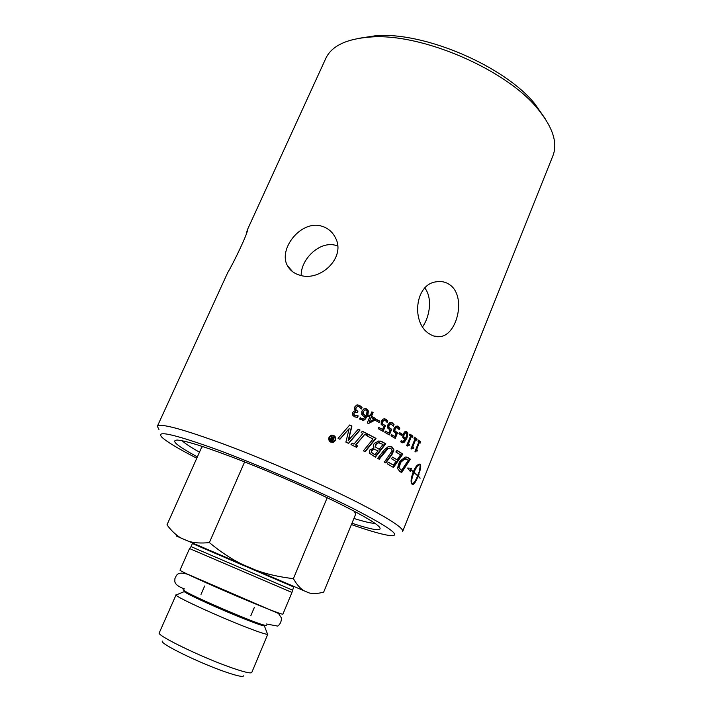 <?xml version="1.0" encoding="UTF-8"?>
<svg xmlns="http://www.w3.org/2000/svg" width="712" height="712" viewBox="0 0 712 712"><rect width="100%" height="100%" fill="white"/><g stroke="black" fill="none" stroke-linecap="round" stroke-linejoin="round"><path stroke-width="1.07" d="M424.868 288.075C432.567 297.936 429.915 316.422 422.625 326.719M301.185 275.508C300.66 258.83 321.112 239.116 337.63 246.014M331.774 435.735L329.371 437.595C328.766 439.411 329.273 440.772 330.893 441.68L332.442 441.956M329.549 437.568C328.944 439.384 329.451 440.746 331.089 441.663L333.438 441.734L334.987 440.096C335.601 438.289 335.094 436.919 333.465 436.002L330.911 436.029L329.371 437.595M331.667 435.166L333.492 435.495C335.414 436.581 336.011 438.192 335.29 440.345L332.486 442.544M329.042 437.337L330.626 435.513L333.688 435.477C335.619 436.563 336.224 438.183 335.494 440.336L333.634 442.286L330.866 442.188C328.926 441.102 328.312 439.491 329.042 437.337M355.448 412.008L353.793 413.165L353.837 414.633L354.95 415.594L356.943 415.959M357.691 406.383L355.724 407.967L355.671 409.881L357.638 411.322L357.175 412.444M357.371 404.897L359.284 405.351L361.776 407.415L361.215 408.777M354.674 411.011L355.564 410.957L354.469 409.56L354.594 407.148L356.561 405.11L359.542 405.342L362.052 407.415L361.393 408.982L359.088 406.659L357.264 406.507L355.973 407.949L355.92 409.863L357.896 411.313L357.38 412.551L355.03 412.106L354.042 413.147L354.087 414.624L355.199 415.585L358.18 415.879L357.522 417.454L354.549 416.814L352.627 415.123L352.556 412.613L354.042 411.171L355.519 411.064M358.18 415.879L357.184 417.463M374.227 419.181L371.023 417.499L369.234 421.815L374.227 419.181M369.234 421.815L371.023 417.499M371.798 411.999L372.768 412.506L371.201 416.289L375.366 418.487L374.726 420.036L368.273 423.444M369.074 415.185L370.276 415.666L371.851 411.874L373.088 412.524L371.522 416.315L375.705 418.522L375.064 420.08L368.46 423.542L367.267 422.928L369.786 416.858L368.629 416.253L369.119 415.069L370.276 415.666M376.319 419.439L379.478 421.148L378.98 422.358M375.811 420.659L376.363 419.323L379.843 421.192L379.291 422.528L375.811 420.659M378.74 427.556L382.513 429.47L383.715 426.541L381.134 424.352L381.303 421.192L383.181 418.985L385.788 419.11L387.8 421.006L387.168 422.554L385.245 420.365L384.257 420.151L382.513 421.869L382.362 423.729L385.423 425.723L383.101 431.383L378.259 428.731L378.793 427.431L382.513 429.47M384.444 420.142L383.323 420.276L382.139 421.815L381.988 423.676L385.032 425.66L382.753 431.196M384.533 418.718L387.408 420.943L386.901 422.163M385.308 431.187L388.859 433.047L390.06 430.128L387.639 427.974L387.853 424.842L389.678 422.634L392.161 422.732L394.03 424.592L393.398 426.141L390.755 423.774L388.992 425.5L388.823 427.351L391.698 429.3L389.384 434.943L384.827 432.353L385.361 431.063L388.859 433.047M390.888 423.774L389.74 423.889L388.592 425.429L388.414 427.28L391.271 429.22L389.01 434.729M391.03 422.358L393.603 424.512L393.131 425.687M391.475 434.729L394.804 436.527L395.988 433.617L393.745 431.517L394.012 428.401L395.783 426.185L398.124 426.265L399.85 428.081L399.218 429.621L396.824 427.307L395.08 429.042L394.875 430.876L397.545 432.78L395.258 438.387L391.004 435.877L391.529 434.596L394.804 436.527M396.913 427.307L395.765 427.414L394.644 428.953L394.439 430.787L397.1 432.673L394.857 438.156M397.1 425.91L399.396 427.983L398.934 429.105M397.1 432.673L397.545 432.78M399.396 427.983L399.85 428.081M399.343 432.584L401.666 434.026L401.185 435.201M398.862 433.768L399.405 432.442L402.138 434.142L401.595 435.459L398.862 433.768M401.666 434.026L402.138 434.142M406.116 458.813L404.283 458.724L400.224 462.23L398.569 467.428L401.595 470.374L408.377 460.032L404.799 458.875L400.731 462.382L399.076 467.579M398.569 467.428L401.595 470.374M406.757 457.068L409.818 459.026L401.194 472.332M397.43 468.38L399.521 461.581L405.101 457.113L406.196 457.006L410.352 459.187L401.639 472.626L399.788 471.415L397.43 468.38M409.818 459.026L410.352 459.187M409.907 470.926L410.281 469.876L410.833 470.053L410.326 471.478L407.602 468.042L411.474 468.229L410.949 469.733L413.369 471.62C415.327 466.956 417.365 464.455 419.475 464.135L419.546 464.135C417.552 465.568 415.737 468.265 414.09 472.207L417.784 475.5L419.466 471.406L418.264 475.981L420.187 478.144L418.122 476.275C416.031 481.446 414.197 484.258 412.622 484.73L412.212 483.831C413.797 483.43 415.612 480.751 417.659 475.812L413.921 472.492C412.026 477.387 411.287 481.107 411.705 483.653C410.53 481.908 411.029 477.992 413.218 471.914L410.833 470.053M411.073 480.831L413.361 472.296L413.921 472.492M417.552 476.07L418.122 476.275M412.115 484.516C413.627 484.009 415.39 481.312 417.401 476.444M419.644 477.939L420.187 478.144M419.243 477.476L418.264 475.981M417.784 475.5L414.09 472.207M413.369 471.62L410.949 469.733M417.695 475.776L417.997 474.984L418.567 475.189M418.247 475.073L418.692 472.866M413.53 472.012L418.22 464.553M410.397 469.555L410.868 468.211M419.404 470.409C420.231 467.063 420.276 464.972 419.546 464.135L419.831 464.082C421.014 464.295 421.05 466.574 419.911 470.917L419.404 470.409C420.294 467.019 420.409 464.909 419.76 464.082M418.469 474.139L419.039 474.352M418.834 472.617L419.315 472.786M396.895 450.5L402.342 453.936L393.086 467.232M392.508 457.229L397.073 459.854L400.553 454.888L395.845 451.96L396.985 450.385L402.841 454.078L393.496 467.481L387.23 463.77L388.396 462.177L393.344 465.114L395.952 461.438L391.431 458.706L392.588 457.122L397.073 459.854M388.316 462.275L393.344 465.114M402.342 453.936L402.841 454.078M390.425 446.388L391.653 446.94L393.522 449.824L391.52 454.461L385.432 462.729M389.891 448.16L387.693 448.364L385.21 450.74L378.864 459.044M388.28 446.575L392.107 447.047L393.985 449.94L391.983 454.585L385.815 462.951L384.373 462.124L392.134 450.803L390.977 448.551L388.129 448.462L379.211 459.24L377.663 458.377L384.097 450.02L388.28 446.575M393.522 449.824L393.985 449.94M374.708 449.254L373.595 449.183L371.522 450.536L371.415 452.351L374.966 454.745L378.054 450.829L374.147 449.245L371.895 450.607M371.522 450.536L371.415 452.351M371.041 452.28L374.966 454.745M379.443 442.757L378.214 442.686L375.785 444.146L375.135 446.771L379.211 449.343L383.056 444.413L378.606 442.757L376.176 444.217L375.527 446.842M375.135 446.771L379.211 449.343M380.039 441.004L385.352 443.692L375.055 456.962M374.058 447.937C372.919 446.647 373.017 445.116 374.37 443.362L378.802 440.959L382.415 441.894L385.77 443.781L375.384 457.14L369.261 453.099L369.937 449.922L374.058 447.937M368.398 434.48L375.625 438.316L364.882 451.586M367.17 435.967L368.478 434.391L375.998 438.378L365.167 451.737L363.414 450.829L373.026 439.037L367.17 435.967M352.084 443.3L353.953 444.11L362.924 433.475L361.171 432.584L362.319 431.223L367.597 433.937L366.466 435.29L364.749 434.409L355.822 445.036L357.593 445.926L356.454 447.296L350.998 444.591L352.155 443.211L353.953 444.11M364.749 434.409L355.519 445L357.282 445.881L356.214 447.172M362.239 431.312L367.267 433.893L366.217 435.157M358.198 429.274L360.023 430.066L348.631 443.434L345.89 442.099L349.156 428.642L339.775 439.179M359.729 430.039L348.435 443.336M349.663 425.073L351.666 426.043L348.15 440.692L358.278 429.185L360.023 430.066M349.156 428.642L339.927 439.251L338.067 438.37L349.734 424.984L351.924 426.043L348.417 440.701M416.387 450.856L415.043 451.515M418.353 440.319L420.765 441.956L420.329 443.033L418.941 442.205L416.075 449.325L416.921 449.984L416.565 450.865M420.222 441.787L419.866 442.668M416.921 449.984L417.463 450.153L417.072 451.123L416.44 450.856L415.497 451.862L414.998 451.479L418.87 441.885L417.988 441.209L418.433 440.123L420.765 441.956M416.075 449.325L417.463 450.153M419.484 442.366L416.609 449.495M412.613 448.035L411.207 448.72M414.366 437.355L417.09 439.117L416.645 440.203L415.158 439.34L412.266 446.504L413.227 447.207L412.871 448.079M416.556 438.957L416.191 439.865M413.227 447.207L413.761 447.358L413.361 448.338L412.64 448.035L411.652 449.032L411.082 448.631L414.98 438.984L413.992 438.272L414.437 437.177L417.09 439.117M412.266 446.504L413.761 447.358M415.683 439.491L412.791 446.655M409.881 434.231L412.916 436.109L412.479 437.204L410.886 436.314L407.967 443.523L409.56 444.404L409.16 445.383L407.825 444.92L406.881 445.757M409.053 444.261L408.697 445.133M412.408 435.967L412.034 436.892M407.825 444.92L408.332 445.062L407.317 446.05L406.677 445.623L410.61 435.913L409.507 435.166L409.952 434.071L412.916 436.109M407.967 443.523L409.56 444.404M411.394 436.456L408.474 443.665M405.76 432.709L403.597 434.462L403.295 436.643L404.496 437.693L405.92 437.862L406.899 434.035L406.321 432.878L405.796 432.709L404.078 434.578L403.775 436.759M403.295 436.643L404.71 437.809M401.274 440.417L402.885 441.52L405.493 438.904L404.087 438.912M401.141 440.746L402.316 441.395M406.018 431.419L407.371 433.51L406.472 437.96L403.927 442.018L401.96 442.704M405.493 438.904L403.802 438.761L402.743 437.284L403.108 434.035L404.87 431.73L406.801 431.703L407.86 433.635L406.961 438.094L404.416 442.143L402.707 442.846L401.435 442.437L400.714 441.796L401.319 440.425M407.371 433.51L407.86 433.635M365.176 409.898L362.978 411.741L362.853 414.01L364.259 415.043L366.288 415.336L367.107 411.367L366.128 410.112L364.882 409.952L363.262 411.741L363.138 414.01M362.853 414.01L365.416 415.372M365.505 416.458L364.678 416.484M360.103 417.864L362.461 418.95M365.078 408.546L366.351 408.902L368.104 411.011L367.49 415.648L364.491 419.724L362.417 420.338M361.776 414.491L361.856 411.109L363.966 408.813L366.635 408.902L368.407 411.029L367.793 415.666L364.793 419.742L363.601 420.249L359.596 419.092L360.192 417.668L361.385 418.629L363.271 418.896L365.843 416.404L363.449 416.12L361.776 414.491M331.329 439.028L331 439.802L332.406 440.603L332.833 439.58L330.947 439.402M330.813 439.82L331.311 440.096M331.125 440.114L332.406 440.603M331.481 436.331L332.86 439.064L333.795 437.293L334.293 437.533L332.682 441.369L330.546 440.132L330.555 438.886L331.801 438.494L331.463 436.216L333.056 439.046M331.169 438.467L331.801 438.494M333.759 437.382L332.531 441.289M325.749 58.526C331.489 46.057 346.255 38.911 370.035 37.069C420.596 32.618 506.214 69.313 537.872 108.998C552.93 127.493 557.932 143.112 552.868 155.875L402.672 531.437C403.757 528.162 389.491 518.861 359.872 503.526C324.619 485.504 270.32 461.67 227.662 445.561C183.562 429.265 160.12 422.839 157.352 426.292L227.715 272.625C233.1 263.885 248.684 231.605 247.438 229.665L325.749 58.526M158.963 429.47L157.352 426.292M449.717 284.738C466.556 296.05 457.344 334.8 440.399 336.571C436.643 337.132 433.021 336.242 429.523 333.91C411.225 323.524 414.491 284.15 436.305 281.81C441.333 280.991 445.801 281.97 449.717 284.738M246.646 232.539L247.447 229.522M321.361 226.069C327.778 227.876 332.495 231.836 335.521 237.959C346.139 257.593 320.071 282.228 299.645 275.126C294.047 273.488 289.989 270.346 287.47 265.701C277.938 249.512 300.624 219.955 321.361 226.069M293.825 586.421L291.929 592.437L189.543 548.56L180.038 570.072C177.163 570.152 228.694 593.194 261.233 606.277C275.17 611.884 282.397 614.509 282.904 614.162L291.956 592.437M185.565 591.592L185.449 591.85C183.189 592.455 221.797 610.131 246.53 619.716C257.263 623.881 262.888 625.732 263.404 625.261L263.511 625.003M357.985 38.457L375.651 35.742C423.889 31.497 504.763 66.163 534.952 104.014L545.169 118.681M182.21 440.755C184.898 443.416 190.656 447.216 199.485 452.173M353.917 518.478C364.09 521.638 371.139 523.284 375.055 523.409M197.366 456.89C177.048 445.89 170.391 440.274 177.386 440.06C186.669 440.817 208.794 447.99 243.762 461.554C277.288 474.744 316.484 492.108 343.326 505.609C362.702 515.417 374.557 522.35 378.882 526.426C383.581 531.704 374.61 530.645 351.959 523.24M196.779 458.217C178.445 448.8 166.831 441.823 161.927 437.275C155.305 430.003 173.274 433.973 215.834 449.174C257.522 464.473 316.101 489.812 353.223 508.573C388.396 526.684 401.176 535.727 391.564 535.691C384.756 535.264 371.37 531.561 351.408 524.575M292.267 590.008L191.074 546.638L189.561 548.543M162.523 641.138C158.438 642.909 198.648 662.747 225.268 671.879C236.989 675.911 243.077 677.237 243.522 675.857M267.801 634.178L251.79 672.475C250.927 673.721 244.065 672.101 231.213 667.616C201.363 657.238 155.812 635.042 159.266 632.826L176.006 595.036C175.855 596.985 219.955 617.215 247.981 627.922C259.542 632.354 266.083 634.472 267.614 634.294L267.303 633.493M264.027 625.145L264.366 625.848C262.995 625.901 257.272 623.97 247.197 620.054C222.865 610.62 184.541 593.194 184.364 591.556L185.102 591.316M176.807 594.698L175.962 594.814M354.389 511.314L355.653 514.233L323.693 592.072C318.077 593.692 313.2 593.968 309.061 592.918L303.944 590.737C300.206 588.486 296.69 584.454 293.397 578.642C279.451 577.023 266.92 574.192 255.813 570.152L241.688 564.1C231.08 558.84 220.302 551.667 209.364 542.588C201.042 543.443 194.011 542.971 188.271 541.173L241.688 564.1M188.271 541.173L181.186 538.121C176.069 535.202 171.334 530.769 166.991 524.842L201.745 447.109L203.392 446.771M176.113 535.896L181.186 538.121M255.813 570.152L303.944 590.737M327.191 497.724L293.397 578.642M209.364 542.588L244.634 461.901M191.074 546.638L192.596 543.034M395.498 432.042L395.943 432.139M397.679 426.168L398.124 426.265M400.224 462.23L400.731 462.382M404.283 458.724L404.799 458.875M400.251 469.671L400.767 469.831M408.118 457.816L408.643 457.976M391.653 446.94L392.107 447.047M391.52 454.461L391.983 454.585M403.597 434.462L404.078 434.578M404.007 437.568L404.496 437.693M401.586 441.137L402.066 441.262M403.927 442.018L404.416 442.143M406.472 437.96L406.961 438.094M406.321 431.579L406.801 431.703M293.584 586.919L192.4 543.55M396.379 427.218L396.824 427.307M405.19 458.617L405.698 458.768M412.622 484.73L412.159 484.561M415.906 450.687L416.44 450.856M412.115 447.884L412.64 448.035M405.315 432.593L405.796 432.709M404.211 438.921L404.701 439.046M402.218 442.722L402.707 442.846M184.444 588.922C178.498 586.768 175.303 584.338 174.84 581.642L174.894 578.651C176.442 575.848 176.567 570.704 188.333 574.504L278.517 613.495L281.4 617.891C281.516 621.327 280.314 624.068 277.796 626.106L266.217 623.97M266.6 625.341C264.383 626.195 246.833 618.995 226.852 610.647C208.046 602.53 184.15 592.019 183.189 589.589M292.774 271.842L287.479 265.718M440.372 336.58L434.089 336.117M375.651 35.742L370.035 37.069M534.952 104.014L537.872 108.998M184.364 591.556L176.006 595.036M264.366 625.848L267.614 634.294M218.495 554.15L218.246 554.71M204.664 585.994L201.006 594.404M267.917 575.332L267.676 575.901M254.398 607.3L250.82 615.755"/></g></svg>
